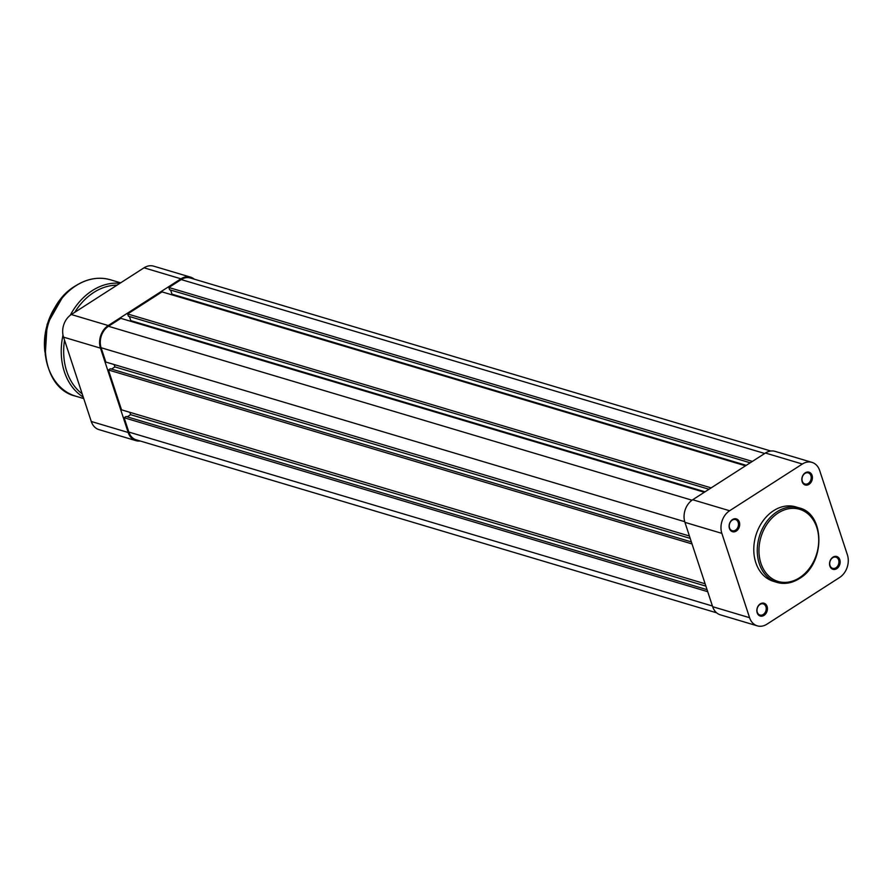 <?xml version="1.0" encoding="UTF-8"?>
<svg xmlns="http://www.w3.org/2000/svg" width="892" height="892" viewBox="0 0 892 892"><rect width="100%" height="100%" fill="white"/><g stroke="black" fill="none" stroke-linecap="round" stroke-linejoin="round"><path stroke-width="1.34" d="M809.011 484.334A6.679 5.162 -73.4 0 1 802.164 481.769A6.679 5.162 -73.4 0 1 805.231 472.838A6.679 5.162 -73.4 0 1 812.077 475.403A6.679 5.162 -73.4 0 1 809.011 484.334M804.952 473.429A5.809 4.493 106.6 0 0 801.986 479.227A5.809 4.493 106.6 0 0 804.941 483.999A5.809 4.493 106.6 0 0 808.241 483.431A5.809 4.493 106.6 0 0 811.207 477.633A5.809 4.493 106.6 0 0 808.252 472.86A5.809 4.493 106.6 0 0 804.952 473.429M836.741 568.661A6.679 5.162 -73.4 0 1 829.894 566.097A6.679 5.162 -73.4 0 1 832.961 557.165A6.679 5.162 -73.4 0 1 839.807 559.73A6.679 5.162 -73.4 0 1 836.741 568.661M832.682 557.756A5.809 4.493 106.6 0 0 829.705 563.554A5.809 4.493 106.6 0 0 832.66 568.327A5.809 4.493 106.6 0 0 835.971 567.758A5.809 4.493 106.6 0 0 838.937 561.96A5.809 4.493 106.6 0 0 835.982 557.188A5.809 4.493 106.6 0 0 832.682 557.756M764.02 615.38A6.679 5.162 -73.4 0 1 757.174 612.815A6.679 5.162 -73.4 0 1 760.24 603.884A6.679 5.162 -73.4 0 1 767.087 606.448A6.679 5.162 -73.4 0 1 764.02 615.38M759.962 604.475A5.809 4.493 106.6 0 0 756.985 610.273A5.809 4.493 106.6 0 0 759.939 615.045A5.809 4.493 106.6 0 0 763.251 614.476A5.809 4.493 106.6 0 0 766.217 608.678A5.809 4.493 106.6 0 0 763.262 603.906A5.809 4.493 106.6 0 0 759.962 604.475M736.29 531.052A6.679 5.162 -73.4 0 1 729.444 528.488A6.679 5.162 -73.4 0 1 732.51 519.557A6.679 5.162 -73.4 0 1 739.356 522.121A6.679 5.162 -73.4 0 1 736.29 531.052M732.232 520.148A5.809 4.493 106.6 0 0 729.255 525.934A5.809 4.493 106.6 0 0 732.209 530.718A5.809 4.493 106.6 0 0 735.521 530.149A5.809 4.493 106.6 0 0 738.487 524.351A5.809 4.493 106.6 0 0 735.532 519.568A5.809 4.493 106.6 0 0 732.232 520.148M773.632 510.67A38.869 30.038 -73.4 0 1 795.731 506.868L799.21 507.905A38.869 30.038 -73.4 0 0 777.11 511.707A38.869 30.038 -73.4 0 0 757.252 550.464A38.869 30.038 -73.4 0 0 777.01 582.398L773.52 581.35A38.869 30.038 -73.4 0 1 753.773 549.427A38.869 30.038 -73.4 0 1 773.632 510.67M721.851 533.36L749.581 617.699A16.915 13.079 106.6 0 0 757.297 625.849A16.915 13.079 106.6 0 0 766.919 624.188L839.64 577.47A16.915 13.079 106.6 0 0 847.4 554.857L819.67 470.519A16.915 13.079 106.6 0 0 811.954 462.368A16.915 13.079 106.6 0 0 802.343 464.03L729.623 510.748A16.915 13.079 106.6 0 0 721.851 533.36L684.933 522.355A16.915 13.079 -73.4 0 1 692.694 499.743L765.414 453.024A16.915 13.079 -73.4 0 1 775.037 451.363L811.954 462.368M757.297 625.849L720.368 614.844A16.915 13.079 -73.4 0 1 712.652 606.694L684.933 522.355M689.416 536.014L105.825 362.063L101.108 347.735A16.045 12.41 -73.4 0 1 108.478 326.282L120.833 318.344L704.334 492.261M130.065 321.098L130.79 320.629L705.059 491.804M129.429 316.515L130.79 320.629M711.158 487.879L127.656 313.962L128.392 316.203L709.006 489.262M127.656 313.962L162.021 291.885L745.522 465.802M170.617 290.056L171.978 294.17L746.247 465.345M171.978 294.17L171.253 294.639M752.346 461.42L168.844 287.503L169.58 289.744L750.194 462.803M168.844 287.503L181.199 279.564A16.045 12.41 -73.4 0 1 190.33 277.992L770.822 451.017M716.655 612.826L136.164 439.801A16.045 12.41 -73.4 0 1 128.838 432.074L124.133 417.746L707.724 591.686M124.133 417.746L126.062 416.497L707.066 589.679M127.21 416.843L130.6 414.668L705.895 586.144M130.6 414.668L129.819 412.305M692.025 543.93L108.423 369.979L121.524 409.829L705.126 583.781M108.423 369.979L110.352 368.742L691.356 541.912M111.511 369.076L114.901 366.902L690.196 538.378M114.12 364.538L114.901 366.902M135.918 440.637L98.99 429.632A16.915 13.079 -73.4 0 1 91.274 421.481L63.544 337.143A16.915 13.079 -73.4 0 1 71.315 314.53L144.036 267.812A16.915 13.079 -73.4 0 1 153.647 266.15L190.576 277.156A16.915 13.079 106.6 0 0 180.953 278.817L108.233 325.535A16.915 13.079 106.6 0 0 100.473 348.148L128.192 432.486A16.915 13.079 106.6 0 0 135.918 440.637A16.915 13.079 106.6 0 0 140.122 440.983M194.289 279.174A16.915 13.079 106.6 0 0 190.576 277.156M799.5 577.76A37.654 29.102 106.6 0 0 816.771 527.428A37.654 29.102 106.6 0 0 778.192 512.978A37.654 29.102 106.6 0 0 760.921 563.309A37.654 29.102 106.6 0 0 799.5 577.76M799.098 578.585A38.869 30.038 -73.4 0 1 777.01 582.398C784.514 584.494 791.984 583.212 799.41 578.562C825.312 563.833 825.457 513.915 799.21 507.905M692.694 499.743L729.623 510.748M802.343 464.03L765.414 453.024M712.652 606.694L749.581 617.699M75.742 396.182C35.011 387.005 35.189 308.743 75.686 285.763C87.238 278.527 98.822 276.531 110.43 279.787A60.723 46.941 106.6 0 0 75.909 285.741A60.723 46.941 106.6 0 0 44.879 346.308A60.723 46.941 106.6 0 0 75.742 396.182L83.736 398.568M117.03 285.161A58.995 45.603 106.6 0 0 93.805 292.431A58.995 45.603 106.6 0 0 74.738 312.323M70.245 315.277A60.723 46.941 -73.4 0 1 92.266 290.614A60.723 46.941 -73.4 0 1 119.896 283.31M64.536 340.153A58.995 45.603 106.6 0 0 82.198 393.896M83.246 397.085A60.723 46.941 -73.4 0 1 63.009 335.069M60.444 299.902A54.657 42.247 106.6 0 0 44.923 351.983M101.108 347.735L684.721 521.686M108.478 326.282L692.002 500.211M181.199 279.564L764.7 453.482M128.838 432.074L712.44 606.014M100.473 348.148L63.544 337.143M91.274 421.481L128.192 432.486M180.953 278.817L144.036 267.812M71.315 314.53L108.233 325.535M120.654 282.831L110.43 279.787M62.373 297.538L47.142 324.287L45.236 355.016"/></g></svg>
